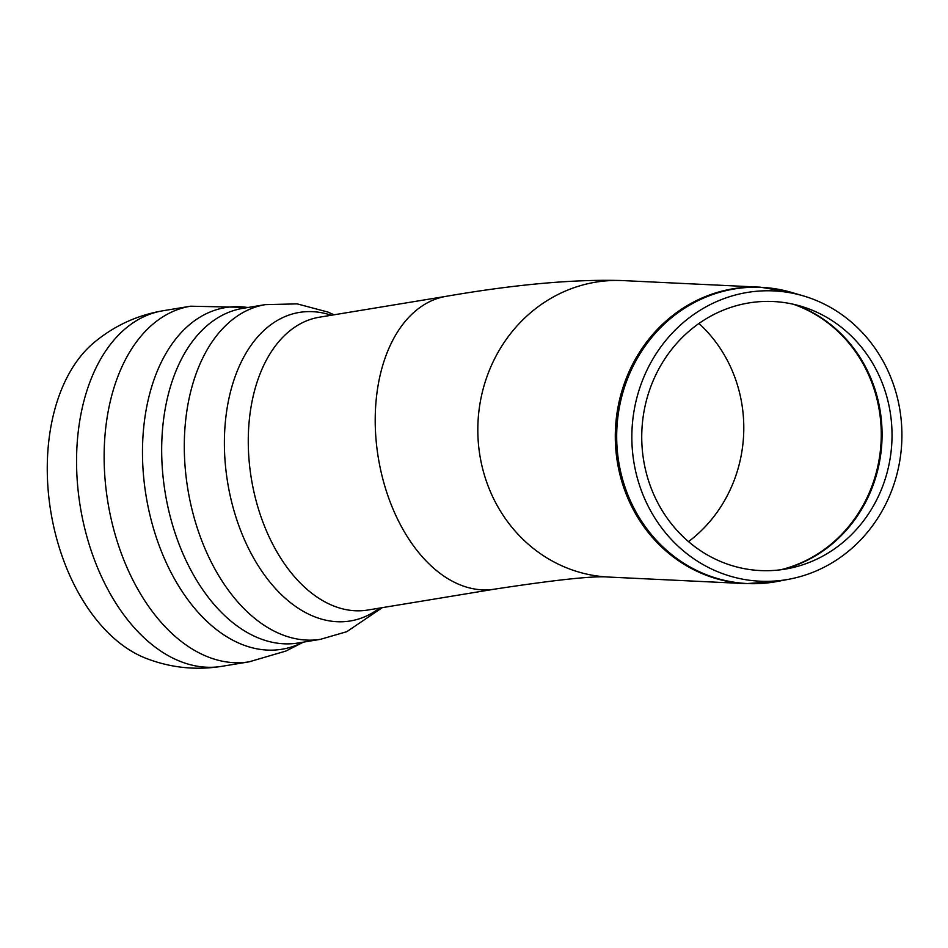 <?xml version="1.0" encoding="UTF-8"?>
<svg xmlns="http://www.w3.org/2000/svg" width="948" height="948" viewBox="0 0 948 948"><rect width="100%" height="100%" fill="white"/><g stroke="black" fill="none" stroke-linecap="round" stroke-linejoin="round"><path stroke-width="1.42" d="M887.15 397.923A134.675 125.124 92.7 0 0 800.645 306.145A134.675 125.124 92.7 0 0 641.903 430.072A134.675 125.124 92.7 0 0 788.072 568.599A134.675 125.124 92.7 0 0 887.15 397.923M896.654 394.913A145.317 135.019 92.7 0 0 803.312 295.883A145.317 135.019 92.7 0 0 632.02 429.598A145.317 135.019 92.7 0 0 789.755 579.074A145.317 135.019 92.7 0 0 896.654 394.913M93.674 342.868A170.652 107.48 80.6 0 0 50.86 511.956A170.652 107.48 80.6 0 0 145.743 658.22C170.284 667.759 195.572 670.461 221.631 666.361A180.203 113.499 80.6 0 1 80.343 506.99A180.203 113.499 80.6 0 1 163.044 310.743C137.033 315.21 113.95 325.899 93.769 342.797M781.946 569.618A137.697 127.933 92.7 0 0 789.494 567.485A137.697 127.933 92.7 0 0 877.09 396.454A137.697 127.933 92.7 0 0 794.625 304.557M793.275 304.237A137.804 128.039 -87.3 0 1 876.272 396.382A137.804 128.039 -87.3 0 1 788.618 567.544A137.804 128.039 -87.3 0 1 780.56 569.795M698.96 323.481A137.804 128.039 -87.3 0 1 738.8 389.794A137.804 128.039 -87.3 0 1 688.509 541.628M777.787 581.373A148.255 137.744 -87.3 0 1 616.864 428.875A148.255 137.744 -87.3 0 1 791.627 292.446L760.308 287.173A148.409 137.887 92.7 0 0 615.477 428.816A148.409 137.887 92.7 0 0 746.112 583.636L777.787 581.373L789.755 579.074M494.69 589.135L367.753 610.05A148.409 93.473 80.6 0 1 251.386 478.823A148.409 93.473 80.6 0 1 319.488 317.189L446.437 296.274A148.409 93.473 80.6 0 0 383.193 480.411A148.409 93.473 80.6 0 0 494.69 589.135C556.405 579.726 594.384 575.697 608.628 577.059A148.409 137.887 -87.3 0 1 483.196 470.848A148.409 137.887 -87.3 0 1 622.824 280.584L760.308 287.173M163.044 310.743L190.607 306.204A180.203 113.499 80.6 0 0 190.607 306.204A180.203 113.499 80.6 0 0 107.918 502.452A180.203 113.499 80.6 0 0 249.206 661.811L221.631 666.361M247.784 307.519A173.14 109.056 80.6 0 0 145.494 492.166A173.14 109.056 80.6 0 0 298.217 644.462A173.14 109.056 80.6 0 0 302.933 642.223M334.028 314.795L328.02 312.093L297.186 303.881L265.262 304.64A169.609 106.828 80.6 0 1 265.689 304.569L243.067 308.301A169.609 106.828 80.6 0 0 165.236 493.019A169.609 106.828 80.6 0 0 298.217 642.993L320.673 639.296M265.262 304.64A169.609 106.828 80.6 0 0 187.858 489.286A169.609 106.828 80.6 0 0 320.412 639.343A169.609 106.828 80.6 0 0 320.839 639.272M331.302 315.246A156.361 98.485 80.6 0 0 225.908 469.983A156.361 98.485 80.6 0 0 365.016 616.65A156.361 98.485 80.6 0 0 379.556 608.106M608.628 577.059L746.112 583.636M803.312 295.883L791.627 292.446M446.437 296.274C516.056 284.281 574.855 279.056 622.824 280.584M303.455 642.128L285.893 651.051L249.206 661.811M190.607 306.204L248.305 307.436M382.281 607.656L346.802 631.676L320.412 639.343"/></g></svg>
